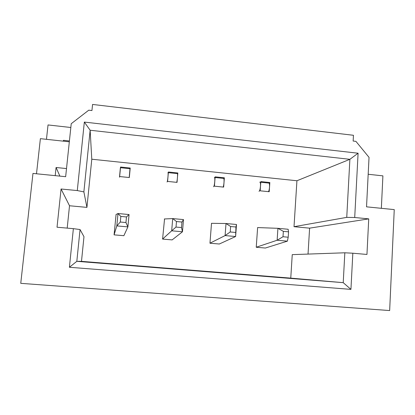 <?xml version="1.0" encoding="UTF-8"?>
<svg xmlns="http://www.w3.org/2000/svg" width="415" height="415" viewBox="0 0 415 415"><rect width="100%" height="100%" fill="white"/><g stroke="black" fill="none" stroke-linecap="round" stroke-linejoin="round"><path stroke-width="0.62" d="M164.33 218.964L172.718 218.591L171.675 230.807L162.587 239.061M167.914 172.624C168.547 172.012 167.686 181.526 167.063 182.009M176.479 221.543L181.957 222.046L181.5 227.56L182.47 231.772L171.675 230.807L176.012 227.067L176.479 221.543L172.728 218.591L183.487 219.582L182.476 231.772L172.116 239.922M168.345 172.666L177.288 173.595C177.874 173.071 177.413 180.126 176.717 182.341M183.487 219.582L181.957 222.046M176.012 227.067L181.5 227.56M211.515 223.317L226.009 223.519L225.096 235.585L209.959 243.195M214.353 177.438C215.401 176.878 214.602 186.288 213.559 186.724M225.096 235.585L230.221 231.969L230.631 226.517L226.019 223.519L236.498 224.489L235.611 236.529L219.25 244.036M215.095 177.516L223.514 178.388C224.432 177.905 224.126 184.893 223.13 187.056M236.498 224.489L235.964 227.005L235.611 236.524L225.106 235.585M230.631 226.517L235.964 227.005M230.221 231.969L235.564 232.452M257.622 227.57L277.92 228.317L277.132 240.244L256.247 247.231M259.738 182.144C261.185 181.635 260.444 190.936 259.007 191.331M283.357 231.357L288.555 231.835L288.145 229.262L277.931 228.317L283.357 231.357L283.004 236.747L277.132 240.244L287.377 241.157L265.299 248.051M260.786 182.252L268.697 183.072C269.932 182.626 269.776 189.551 268.489 191.657M287.377 241.157L288.207 237.214L288.555 231.835M283.004 236.747L288.207 237.214M120.397 167.696L119.479 177.189M120.49 167.707L129.988 168.692L129.215 177.521M116.024 214.514L117.99 213.528L129.055 214.55L127.903 226.891L123.862 235.715M126.476 216.952L120.843 216.433L118 213.528L116.817 225.9L127.903 226.891L125.953 222.533L126.476 216.952L129.049 214.55M120.843 216.433L120.314 222.025L125.953 222.533M120.314 222.025L116.817 225.9L114.084 234.828M369.034 157.363L355.925 141.365L353.144 141.038L353.45 135.285L92.566 104.44L91.943 110.546L88.774 110.177L71.23 123.706L65.653 176.697L32.972 173.423L20.75 283.336L389.654 310.56L394.25 209.606L366.533 206.831L369.034 157.363M352.833 253.212L366.953 254.452L368.733 218.871L354.711 217.507L358.093 153.218L84.333 122.077L77.289 190.568L61.072 188.996L57.026 227.223L73.372 228.66L69.398 267.27L350.934 289.374L343.221 282.656L344.834 252.792L352.833 253.212L350.934 289.374M70.83 127.498L48.031 124.941L46.459 139.321M69.326 141.806L40.385 138.662L36.499 173.776M381.354 208.314L382.905 175.867L368.178 174.264M344.834 252.792L292.248 254.634L290.759 278.128L343.221 282.656L76.822 261.326L81.49 261.351L290.759 278.128M81.49 261.351L83.975 236.69L80.048 229.547L76.822 261.326L69.398 267.27M73.372 228.66L80.048 229.547M67.194 228.115L69.518 205.757L61.072 188.996M358.093 153.218L349.881 159.319L90.143 130.243L83.877 191.891L77.289 190.568M69.518 205.757L86.932 207.381L83.877 191.891M84.333 122.077L90.143 130.243L91.788 159.215L86.932 207.381M296.927 180.753L294.017 226.699L346.748 217.372L349.881 159.319L296.927 180.753L91.788 159.215M354.711 217.507L346.748 217.372M308.034 254.079L309.606 228.151L294.017 226.699M309.606 228.151L368.733 218.871M265.377 248.03L256.242 247.262L257.622 227.539L258.151 227.586M269.843 182.533L269.216 191.73L260.189 190.817L260.833 181.594L269.843 182.533L268.671 183.067M219.302 244.01L209.959 243.221L211.515 223.286L211.894 223.322M224.37 177.807L223.659 187.108L214.42 186.169L215.146 176.852L224.37 177.807L223.493 178.388M172.147 239.896L162.581 239.092L164.548 218.954M177.838 172.977L177.039 182.377L167.582 181.417L168.402 171.997L177.838 172.977L177.278 173.595M123.878 235.684L114.078 234.859L116.076 214.488M130.217 168.034L129.324 177.532L119.645 176.551L120.558 167.027L130.217 168.034L129.983 168.692M63.36 141.157L63.448 140.312L69.414 140.96M63.697 141.193L63.448 140.312M55.2 175.649L56.077 167.499L66.509 168.563M59.885 176.116L56.077 167.499"/></g></svg>
